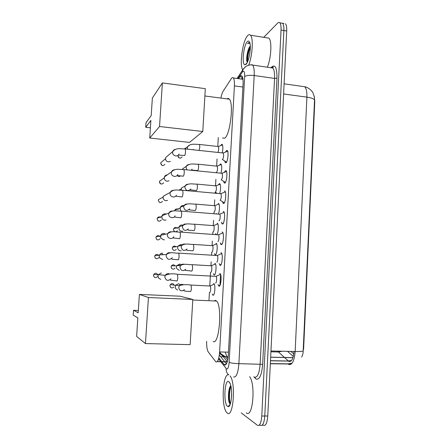<?xml version="1.0" encoding="UTF-8"?>
<svg xmlns="http://www.w3.org/2000/svg" width="448" height="448" viewBox="0 0 448 448"><rect width="100%" height="100%" fill="white"/><g stroke="black" fill="none" stroke-linecap="round" stroke-linejoin="round"><path stroke-width="0.67" d="M220.942 145.326L221.614 144.374L222.242 144.486C223.048 146.154 223.059 148.949 222.275 152.863M219.789 164.926L220.506 163.951L221.094 164.097C221.967 166.057 221.945 169.07 221.021 173.141M218.63 184.632L219.386 183.63L219.934 183.798C220.892 186.127 220.819 189.364 219.722 193.525M216.748 213.881L216.664 213.55M215.986 234.534L215.572 233.514M215.998 243.258L216.434 243.477C217.952 244.933 216.972 255.102 215.342 254.845L214.474 253.574M214.855 263.334L215.253 263.558C216.81 265.054 215.846 275.436 214.194 274.982L213.377 273.739M213.713 283.517L214.066 283.741C215.656 285.275 214.715 295.887 213.046 295.221L212.268 294.011M225.708 151.838L226.649 150.388L227.354 150.539C228.878 151.995 227.702 162.187 225.954 162.814L225.277 162.646L224.711 161M224.521 172.11L225.512 170.626L226.178 170.811C227.741 172.312 226.582 182.678 224.812 183.114L224.179 182.918L223.602 181.272M224.37 190.971L224.997 191.184C226.598 192.724 225.456 203.286 223.67 203.521L223.076 203.302L222.488 201.656M223.227 211.422L223.804 211.652C225.45 213.242 224.325 224 222.516 224.039L221.973 223.793L221.368 222.174M222.074 231.974L222.606 232.226C224.291 233.856 223.188 244.838 221.357 244.658L220.858 244.406L220.254 242.827M220.909 252.638L221.396 252.896C223.126 254.57 222.046 265.787 220.198 265.39L219.134 263.586M219.744 273.409L220.181 273.672C221.956 275.391 220.903 286.854 219.027 286.227L218.008 284.452M206.634 341.281C206.556 346.489 207.099 350.045 208.27 351.949L215.958 361.995C217.801 362.354 219.022 359.005 219.615 351.954L234.405 85.882C234.59 81.827 234.248 79.184 233.374 77.952C232.775 77.263 232.081 77.504 231.302 78.68L223.126 91.274C222.236 92.708 221.491 94.982 220.898 98.084M301.571 357.045C302.568 355.684 303.111 353.629 303.201 350.879L303.251 349.39L303.593 349.395L314.776 101.472L314.25 96.236M219.654 352.19L227.298 361.676M218.288 137.502L217.778 146.434M217.062 158.939L216.653 166.057M215.897 179.301L215.527 185.774M215.158 192.203L215.107 193.11M214.721 199.774L214.39 205.598M214.021 212.061L213.926 213.651M213.545 220.349L213.248 225.518M212.878 232.014L212.744 234.304M212.358 241.035L212.1 245.538M211.73 252.067L211.557 255.063M211.17 261.828L210.946 265.664M210.571 272.222L209.782 286.026M209.412 292.482L208.981 299.981M217.134 223.283L217.605 223.49C218.921 224.739 218.322 233.358 216.832 234.595M218.26 203.403L218.775 203.599C219.884 204.674 219.61 211.652 218.355 214.01M303.251 349.39L314.53 100.05L314.434 97.188L312.95 92.842C313.018 92.35 309.198 87.444 304.702 86.738L302.378 86.414M283.931 23.492L282.621 23.274C283.606 24.41 284.026 26.83 283.881 30.526L264.779 416.007C264.163 423.198 262.674 426.266 260.316 425.225C262.674 426.266 264.163 423.198 264.779 416.007L283.881 30.526C284.026 26.83 283.606 24.41 282.621 23.274L281.148 23.027M290.892 351.422L293.77 353.914M287.532 351.35L293.294 356.412M285.426 23.744C286.423 24.881 286.849 27.294 286.703 30.99L267.77 415.985C267.154 423.164 265.653 426.238 263.262 425.197L262.147 425.208M222.102 362.096L224.515 364.997C226.447 365.389 227.713 362.057 228.312 355.006L243.074 83.978C243.253 79.951 242.883 77.319 241.976 76.087C241.338 75.387 240.615 75.634 239.792 76.821L238.543 78.68M263.738 37.324L277.631 23.117C278.46 22.288 279.188 22.182 279.815 22.803C280.784 23.94 281.193 26.359 281.047 30.061L261.778 416.024C261.162 423.226 259.689 426.3 257.359 425.258L241.237 412.866M218.82 357.885L221.738 361.626M241.326 79.066L242.564 77.258M218.624 285.97L219.537 286.014L219.576 285.281M226.414 363.927L224.722 361.799M224.627 361.676L219.335 355.006M230.087 375.956C236.141 382.62 233.218 419.227 227.136 412.938L226.862 412.681C220.903 407.243 222.673 372.338 228.726 374.892M249.62 376.673C255.892 384.552 252.728 418.902 246.305 412.843M230.804 385.756C228.435 387.778 227.78 398.412 229.169 402.405L230.199 404.152M227.494 406.33C223.238 403.48 224.622 378.364 228.833 381.657L229.936 383.13C232.982 388.791 231.504 407.708 228.099 406.605L227.494 406.33M229.751 382.771L229.314 382.67L229.835 382.928M231.638 394.262L231.56 396.704M230.406 386.215C228.693 390.958 228.491 399.778 229.69 403.497L229.169 402.405M230.933 386.322C229.18 391.255 229.068 400.333 230.362 403.827M242.721 69.966C239.26 64.977 242.665 40.589 247.598 35.655C248.69 34.457 249.659 34.306 250.499 35.207C253.534 37.946 252.47 55.742 248.696 65.1M266.683 37.794L268.873 38.147C272.11 40.863 271.247 57.814 267.366 67.222M250.27 46.077L249.67 46.855C247.43 50.126 246.103 58.694 246.91 61.494L247.285 62.44M246.042 64.299L244.899 64.792C241.539 64.719 243.522 45.265 247.268 41.67C248.242 40.662 249.021 40.863 249.62 42.274C251.58 46.441 249.043 61.852 246.042 64.299M249.698 42.476L248.27 42.918L247.671 43.725L248.539 43.254L249.939 43.333M249.67 46.855L250.264 45.898M250.275 46.161C247.794 52.142 246.781 57.54 247.234 62.362M250.303 47.32C248.354 52.478 247.475 57.238 247.671 61.606M249.553 42.403L247.671 43.725M214.978 300.238L216.619 301.05C222.533 306.622 219.156 345.671 213.142 341.449M138.18 312.794L133.521 310.246L133.196 315.106L137.844 317.906L136.623 336.403L145.449 343.571L148.439 297.528L139.395 294.403L138.18 312.794M138.331 310.526L133.521 310.246M139.395 294.403L180.135 296.212L192.819 299.449L190.142 344.646L145.449 343.571M148.439 297.528L192.819 299.449M227.069 98.89C227.92 98.274 228.687 98.375 229.376 99.193C233.974 103.499 229.986 135.71 224.616 138.219L222.494 137.978M151.211 115.567L146.026 122.651L145.718 127.282L150.886 120.428L149.727 138.029L159.538 126.51L162.366 82.919L152.365 98.073L151.211 115.567M162.366 82.919L205.324 88.67L202.782 131.505L189.51 142.408L149.727 138.029M202.782 131.505L159.538 126.51M145.718 127.282L150.192 127.798L150.422 127.506M219.464 285.309L219.906 285.499M220.5 274.221L219.766 274.691M215.572 283.018C216.546 283.326 217.095 277.278 216.177 276.371L215.706 276.343M160.748 279.367L158.581 278.102L157.965 275.99L158.374 274.602L161.353 272.933M220.556 264.443L221.026 264.667M221.872 253.534L220.982 253.91M216.754 262.164C217.711 262.349 218.277 256.435 217.381 255.55L216.916 255.522M162.708 259.543L159.622 257.908L159.236 256.15L159.572 254.895C160.244 253.702 161.258 253.114 162.613 253.137M161.924 254.066L163.335 254.677M222.118 243.953L221.676 243.729M223.076 232.865L222.191 233.234M217.84 241.416L217.924 241.422C218.876 241.489 219.447 235.698 218.579 234.836L218.12 234.802M164.444 239.736L163.458 239.826L160.765 237.933L160.782 235.267C161.437 234.018 162.462 233.408 163.862 233.436L165.665 234.164M163.173 234.466L163.772 234.595M224.118 212.223L223.395 212.654M218.954 220.769L219.094 220.78C220.035 220.741 220.618 215.062 219.766 214.222L219.318 214.189M166.051 219.996L164.702 220.192C163.391 220.035 162.473 219.341 161.952 218.114L161.997 215.723C162.635 214.43 163.671 213.802 165.105 213.836L166.152 214.105M222.79 223.132L223.238 223.35M225.31 191.766L224.599 192.181M220.058 200.234L220.254 200.25C221.362 198.408 221.598 196.23 220.948 193.721L220.511 193.682M166.342 194.331L166.645 194.376M167.569 200.357L165.945 200.659C164.578 200.48 163.649 199.735 163.15 198.436L163.212 196.263L170.279 192.377C170.968 190.91 172.122 190.238 173.734 190.355M223.899 202.642L224.33 202.86M226.492 171.405L225.792 171.802M221.161 179.805L221.407 179.827C222.51 177.929 222.751 175.756 222.124 173.314L221.698 173.275M169.019 180.813L167.177 181.222C165.771 181.014 164.83 180.236 164.36 178.875L164.433 176.887C164.959 175.655 165.889 175 167.227 174.91M225.008 182.269L225.422 182.476M227.668 151.144L226.985 151.525M222.258 159.482L222.561 159.51C223.653 157.556 223.894 155.389 223.294 153.014L222.88 152.97M170.419 161.37L168.403 161.879C166.964 161.655 166.023 160.838 165.575 159.432L165.642 157.595L167.916 155.652M226.106 162.002L226.705 162.148M209.67 292.494C210.588 292.846 211.109 286.888 210.235 286.026L209.804 286.003M177.626 290.102L175.61 288.585L175.213 286.81L175.806 285.113L178.55 283.752L180.802 284.917M214.206 283.942L213.769 284.362M210.829 272.238C211.736 272.474 212.274 266.644 211.417 265.804L210.991 265.776M179.368 270.441L176.674 268.526L176.428 267.07L176.926 265.524L179.754 264.051L181.619 264.824M178.987 264.919L180.471 265.614M215.393 263.766L214.962 264.174M211.932 252.078L211.982 252.084C212.884 252.207 213.427 246.501 212.593 245.678L212.173 245.65M181.222 250.779L180.566 250.807C179.228 250.662 178.31 249.945 177.811 248.674L177.643 247.425L178.063 246.019L180.958 244.451L182.403 244.922M180.18 245.42L181.065 245.666M216.574 243.69L216.149 244.087M213.024 232.025L213.13 232.03C214.021 232.047 214.575 226.453 213.758 225.652L213.343 225.624M182.806 231.168L181.765 231.269C180.365 231.095 179.435 230.334 178.965 228.978L179.206 226.587C179.872 225.45 180.852 224.907 182.151 224.946L183.193 225.21M217.756 223.709L217.325 224.095M214.116 212.066L214.273 212.078C215.326 210.308 215.544 208.191 214.922 205.727L214.514 205.694M181.138 211.053L180.135 209.412L180.359 207.234C181.009 206.052 182 205.486 183.338 205.537L184.038 205.677M218.926 203.823L218.501 204.198M220.091 184.038L219.677 184.397M215.202 192.209L215.404 192.226C216.451 190.406 216.675 188.294 216.076 185.898L215.678 185.858M181.362 190.187L181.513 187.97L185.125 186.026C185.78 184.766 186.816 184.167 188.238 184.24M221.25 164.343L220.842 164.69M216.283 172.452L216.535 172.48C217.577 170.598 217.806 168.493 217.224 166.163L216.838 166.124M182.47 169.434L182.666 168.784L185.349 166.986M222.398 144.743L222.006 145.079M217.986 152.404C218.775 150.091 218.898 148.131 218.366 146.53L222.471 144.9M184.335 148.848L186.049 147.896M227.287 361.721L217.347 361.547M292.953 357.599L270.665 357.168M228.026 358.07L226.957 356.77L225.176 352.072M314.776 101.472L314.451 101.433M219.542 353.024C220.948 354.866 222.79 356.042 225.075 356.558L226.957 356.77M228.469 352.145L219.615 351.954M242.906 87.046L234.405 85.882M284.838 357.829L289.038 361.486C291.67 361.883 293.322 358.551 294.011 351.495M270.351 363.569L287.969 363.86L288.898 364.482C292.275 364.986 294.364 360.662 295.159 351.518C299.706 351.596 302.389 351.383 303.201 350.879M287.969 363.86L292.079 363.205M314.53 100.05C313.818 98.762 311.276 97.787 306.902 97.138C307.07 91.874 306.337 88.407 304.702 86.738L284.105 83.843M270.967 350.986L295.159 351.518L306.902 97.138L283.606 93.968M277.754 351.137L278.438 351.966L282.195 351.232M270.491 360.679L288.294 360.998L291.558 360.466M270.928 351.803L278.438 351.966L284.402 357.431M286.703 30.99L281.047 30.061M267.77 415.985L261.778 416.024M221.094 362.079L226.559 369.001C227.875 369.292 228.738 367.069 229.135 362.337L244.653 76.602C244.754 72.268 244.138 70.532 242.81 71.394L237.91 78.59M250.684 64.831L252.633 65.055C253.893 66.696 254.408 70.179 254.184 75.516L238.885 363.658C238.067 373.212 236.286 377.636 233.542 376.93M271.096 67.553C275.033 63.739 276.998 67.273 276.987 78.148L262.64 364.336L238.885 363.658C234.164 363.507 230.91 363.065 229.135 362.337M245.33 66.83L242.715 69.978L242.418 71.876M262.64 364.336C261.716 375.004 259.543 379.932 256.127 379.109L253.803 376.718M254.414 377.149C257.426 377.849 259.336 373.47 260.154 364.006L274.562 78.417C274.764 73.125 274.17 69.658 272.776 68.018L270.726 67.715M259.168 425.236L260.316 425.225M244.653 76.602C246.473 75.387 249.654 75.023 254.184 75.516L274.562 78.417L276.987 78.148M218.574 358.831L220.724 361.609M255.041 377.362L255.192 378.319M226.201 368.67C226.005 371.146 226.783 373.156 228.547 374.702M220.679 356.698L225.266 356.787M226.996 356.821L228.172 356.843M242.346 79.212L242.855 78.467M225.994 364.543L223.989 364.51M242.547 77.207L239.792 76.821M157.562 276.601C155.551 278.298 154.196 277.878 153.49 275.358L153.776 274.394C155.344 272.77 156.688 272.927 157.802 274.865M158.222 274.915L153.776 274.394L153.49 275.358M176.898 281.053C177.346 280.879 177.654 279.681 177.811 277.469L177.492 274.294L177.122 274.271M171.03 278.785C167.95 281.378 165.878 280.734 164.797 276.858L165.222 275.386C166.359 273.711 167.843 273.241 169.686 273.963M158.822 257.639C156.828 259.414 155.462 259.017 154.706 256.458L154.946 255.584C156.139 254.072 157.405 254.005 158.738 255.377M155.198 257.998L154.706 256.458M178.198 259.857C178.657 259.61 178.959 258.39 179.116 256.183L178.814 253.131L178.45 253.109M172.413 257.662C169.366 260.378 167.272 259.762 166.118 255.825L166.477 254.498C167.496 252.84 168.913 252.302 170.744 252.874M160.059 238.778C158.094 240.615 156.71 240.24 155.921 237.642L156.122 236.846C157.388 235.228 158.687 235.2 160.031 236.762M156.52 239.31L155.921 237.642M179.497 238.778C179.95 238.465 180.258 237.205 180.415 235.01L180.124 232.081L179.766 232.053M173.768 236.673C172.362 239.926 167.048 238.454 167.44 234.903L167.742 233.694C168.644 232.086 169.982 231.487 171.769 231.907M161.286 220.018C159.337 221.906 157.954 221.542 157.125 218.921L157.304 218.193C158.234 216.748 159.404 216.524 160.815 217.521M174.602 217.05L180.785 217.806C181.244 217.426 181.552 216.138 181.709 213.954L181.434 211.137L181.082 211.109M175.106 215.813C173.79 219.139 168.353 217.683 168.75 214.094L169.008 212.99C169.803 211.439 171.052 210.801 172.766 211.064M162.495 201.359C160.569 203.286 159.18 202.927 158.329 200.284L158.48 199.612L160.86 198.318M175.991 196.252L182.067 196.946C182.526 196.498 182.84 195.182 182.991 193.004L182.728 190.299L182.386 190.271M176.428 195.07C175.19 198.458 169.658 197.014 170.055 193.396L170.279 192.377C174.121 188.636 177.912 190.462 182.728 190.299L220.948 193.721M163.699 182.79C161.795 184.75 160.401 184.397 159.522 181.737L159.656 181.115L161.599 179.76M177.369 175.566L183.338 176.193C183.809 175.683 184.117 174.339 184.274 172.166L184.022 169.568L183.686 169.534M177.738 174.457C176.568 177.89 170.951 176.45 171.349 172.805L171.55 171.858C172.144 170.492 173.186 169.798 174.681 169.781M164.892 164.315C163.005 166.298 161.61 165.95 160.714 163.279L160.832 162.697L162.411 161.358M178.724 154.986C179.346 155.45 179.519 155.047 184.33 155.478L184.61 155.557C185.08 154.974 185.388 153.608 185.545 151.441L185.304 148.943L184.979 148.91M179.032 153.955C177.929 157.427 172.239 155.982 172.642 152.32L172.816 151.441C173.326 150.181 174.255 149.481 175.61 149.341M173.835 287.106C171.836 288.546 170.542 288.07 169.954 285.673L170.369 284.497C171.965 283.102 173.247 283.338 174.222 285.197M170.391 287.146L169.954 285.673M190.445 291.598C190.921 291.458 191.234 290.326 191.386 288.198L191.01 285.074L190.63 285.057M184.458 289.626C181.496 291.76 179.581 291.043 178.702 287.482L179.312 285.74C180.46 284.351 181.838 284.01 183.45 284.715M175.067 268.218C173.079 269.758 171.769 269.304 171.125 266.862L171.472 265.793C172.766 264.426 174.003 264.471 175.185 265.916M171.646 268.436L171.125 266.862M191.666 271.174C192.142 270.973 192.461 269.814 192.606 267.691L192.248 264.69L191.867 264.667M185.791 269.248C182.846 271.527 180.897 270.85 179.945 267.215L180.454 265.63C181.502 264.219 182.834 263.805 184.458 264.387M176.277 249.43C174.306 251.054 172.978 250.622 172.29 248.136L172.586 247.156C173.606 245.885 174.748 245.756 176.014 246.77M172.917 249.822L172.29 248.136M192.875 250.858C193.357 250.594 193.676 249.407 193.822 247.29L193.48 244.401L193.105 244.378M187.09 248.993C184.167 251.395 182.196 250.751 181.177 247.05L181.608 245.605C182.554 244.199 183.831 243.723 185.438 244.177M177.475 230.742C175.515 232.434 174.177 232.019 173.454 229.499L173.706 228.598C174.899 227.147 176.142 227.119 177.425 228.508M174.199 231.302L173.454 229.499M194.085 230.647C194.566 230.317 194.886 229.102 195.031 226.996L194.701 224.218L194.337 224.19M188.367 228.861C185.466 231.364 183.478 230.737 182.403 226.985L182.773 225.658C183.618 224.286 184.828 223.759 186.39 224.078M189.202 209.86L195.283 210.538C195.77 210.146 196.09 208.902 196.235 206.802L195.922 204.131L195.558 204.098M189.622 208.841C186.749 211.422 184.75 210.818 183.624 207.026L183.949 205.8C184.694 204.473 185.819 203.907 187.326 204.103M174.608 210.918L174.826 210.118C175.75 208.802 176.876 208.611 178.203 209.546M190.495 189.907L196.476 190.529C196.963 190.075 197.282 188.81 197.434 186.715L197.131 184.145L196.778 184.111M190.859 188.938C188.014 191.582 186.01 190.994 184.839 187.163L185.125 186.026C188.597 182.745 192.511 184.184 197.131 184.145L216.076 185.898M180.505 175.924C179.262 176.792 178.158 176.602 177.195 175.358M191.772 170.061L197.663 170.621C198.156 170.111 198.475 168.812 198.621 166.729L198.335 164.254L197.994 164.22M192.086 169.148L191.279 170.218M186.861 169.781L186.049 167.401L186.301 166.348C186.872 165.161 187.818 164.545 189.134 164.506M182.123 156.957C180.242 158.805 178.881 158.43 178.041 155.82L178.002 155.904M199.142 150.382L199.808 146.843L199.534 144.463L199.198 144.424M193.301 149.458L193.161 149.744M187.471 149.134L187.471 146.754L190.019 144.889M214.934 254.621L215.695 254.671M213.83 274.758L214.603 274.803M212.722 295.002L213.506 295.036M225.277 162.646L226.078 162.73M224.179 182.918L225.002 182.997M223.076 203.302L223.922 203.37M221.973 223.793L222.835 223.86M220.858 244.406L221.743 244.462M219.744 265.126L220.646 265.182M227.254 361.844L217.241 361.67M292.925 357.678L270.659 357.252M219.559 352.834L225.075 356.558L227.741 359.822M220.517 275.324L219.951 285.415M242.978 79.302L233.374 77.952M291.284 364.039L270.34 363.742M270.486 360.802L290.926 361.127M271.258 67.794C272.602 66.786 273.224 66.618 273.123 67.278L272.776 68.018L252.633 65.055C251.821 64.4 249.659 64.786 246.159 66.22L243.41 68.886L237.042 78.467M279.815 22.803L282.621 23.274M225.876 364.678L224.101 364.65M230.16 404.376L228.099 406.605M250.499 35.207L268.873 38.147M246.842 63.246L244.899 64.792M246.91 61.494L247.083 62.059M192.786 300.026L216.619 301.05M204.887 95.99L229.376 99.193M216.098 276.287L220.55 274.35M216.177 276.371L177.492 274.294C172.766 273.403 168.678 273.767 165.222 275.386L158.374 274.602M170.302 280.112L176.73 280.918M217.302 255.472L221.76 253.579M217.381 255.55L178.814 253.131C173.953 253.473 170.89 251.278 166.477 254.498L159.572 254.895M154.678 256.458L154.946 255.584L159.393 255.343M171.758 258.983C172.687 259.47 171.606 259.297 178.013 259.722M218.501 234.758L222.964 232.915M218.579 234.836L180.124 232.081C175.28 232.361 171.909 230.283 167.742 233.694L160.782 235.267M155.893 237.653L156.122 236.846L160.58 235.861M173.191 237.961L179.29 238.644M157.864 220.718L157.097 218.938L157.304 218.193L161.784 216.468M219.688 214.15L224.162 212.346M219.766 214.222L181.434 211.137C176.602 211.366 173.068 209.384 169.008 212.99L161.997 215.723M159.242 202.227L158.301 200.306L158.48 199.612L163.005 197.154M220.875 193.642L225.35 191.884M220.226 200.25L223.776 202.462M160.647 183.82C159.981 183.574 159.594 182.89 159.494 181.77L159.656 181.115L164.237 177.918M222.051 173.242L226.531 171.517M222.124 173.314L184.022 169.568C179.206 169.658 175.185 168 171.55 171.858L164.433 176.887M221.318 179.822L224.885 182.09M162.092 165.491L160.681 163.313L160.832 162.697L165.474 158.754M223.222 152.942L227.707 151.256M223.294 153.014L185.304 148.943C180.499 148.977 176.372 147.431 172.816 151.441L165.642 157.595M222.398 159.494L225.988 161.829M210.162 285.953L214.301 284.127M210.235 286.026L191.01 285.074C186.273 284.334 182.37 284.553 179.312 285.74L175.806 285.113M183.831 290.674C184.845 291.144 186.995 291.413 190.282 291.474M169.915 285.667L170.369 284.497L175.599 285.449M211.344 265.731L215.488 263.95M211.417 265.804L192.248 264.69C187.606 264.908 184.341 263.133 180.454 265.63L176.926 265.524M185.203 270.318L191.481 271.051M171.086 266.857L171.472 265.793L176.697 265.961M212.52 245.61L216.67 243.869M212.593 245.678L193.48 244.401C188.843 244.586 185.388 242.872 181.608 245.605L178.063 246.019M186.558 250.062C187.488 250.522 186.362 250.32 192.674 250.734M172.256 248.142L172.586 247.156L177.811 246.568M213.685 225.585L217.84 223.888M213.758 225.652L194.701 224.218C190.07 224.375 186.553 222.695 182.773 225.658L179.206 226.587M187.886 229.908C188.759 230.373 188.082 230.121 193.861 230.53M173.415 229.516L173.706 228.598L178.942 227.265M214.85 205.66L219.01 203.997M214.922 205.727L195.922 204.131C191.296 204.243 187.622 202.647 183.949 205.8L180.359 207.234M174.574 210.918L174.826 210.118L180.09 208.04M216.009 185.83L220.17 184.206M179.043 190.075L181.25 188.899M215.354 192.226L217.045 193.284M178.209 176.277L177.162 175.398M217.157 166.096L221.323 164.506M217.224 166.163L198.335 164.254C193.721 164.27 189.784 162.865 186.301 166.348L182.666 168.784M216.423 172.469L216.838 172.732M179.592 158.088C178.433 157.573 177.901 156.834 178.002 155.87L178.164 155.221M218.366 146.53L199.534 144.463C194.914 144.379 190.669 143.22 187.471 146.754L184.811 148.893M178.41 154.98L178.791 154.678"/></g></svg>
